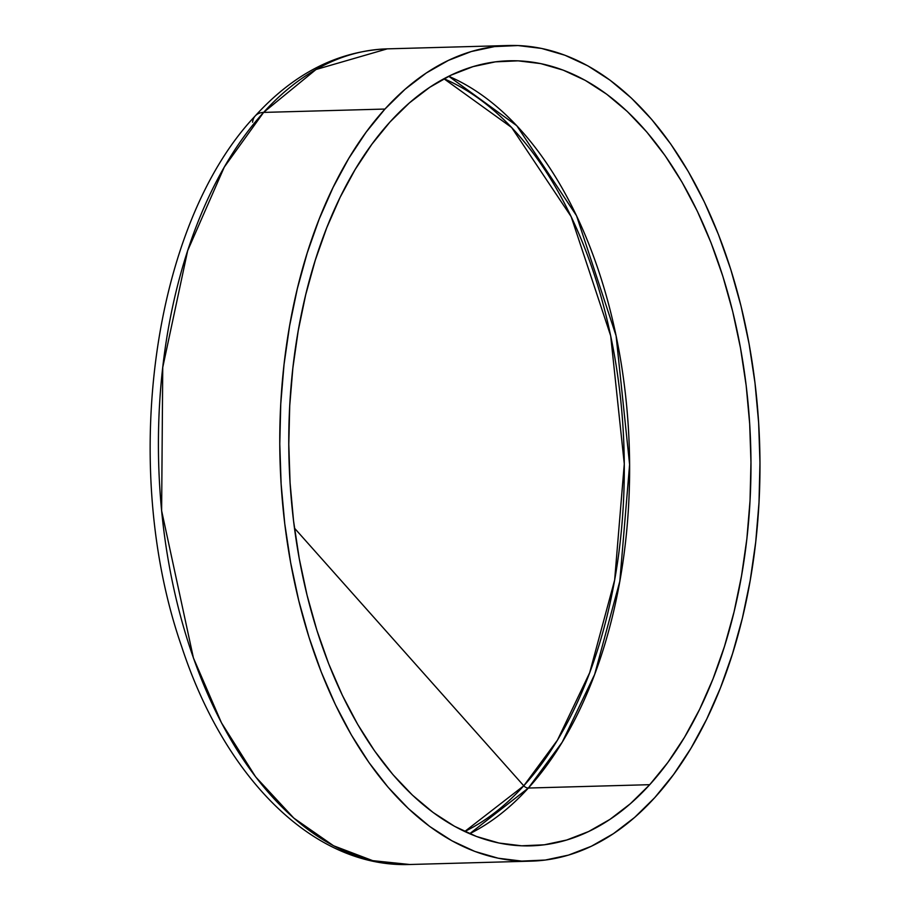 <?xml version="1.0" encoding="UTF-8"?>
<svg xmlns="http://www.w3.org/2000/svg" width="910" height="910" viewBox="0 0 910 910"><rect width="100%" height="100%" fill="white"/><g stroke="black" fill="none" stroke-linecap="round" stroke-linejoin="round"><path stroke-width="1.36" d="M523.773 785.785A5.096 3.515 -137.8 0 0 528.38 788.037L469.662 833.731A392.676 230.935 88.4 0 0 528.38 788.037L649.729 784.682A392.676 230.935 -91.6 0 1 530.723 845.856A392.676 230.935 -91.6 0 1 300.641 566.009A392.676 230.935 -91.6 0 1 390.015 121.963A392.676 230.935 -91.6 0 1 509.031 60.788A392.676 230.935 -91.6 0 1 739.102 340.636A392.676 230.935 -91.6 0 1 649.729 784.682L528.38 788.037A392.676 230.935 88.4 0 0 625.511 394.849A392.676 230.935 88.4 0 0 448.732 76.269L516.778 125.716L576.542 215.738L616.093 335.779L629.606 464.555L619.812 581.285L594.651 674.424L562.255 742.128L528.38 788.037A5.096 3.515 42.2 0 1 523.773 785.785A389.889 229.286 -91.6 0 1 464.737 831.512L523.773 785.785L294.476 528.153L523.773 785.785L557.466 740.126L589.669 672.752L614.648 580.057L624.283 463.895L610.69 335.847L571.161 216.648L511.625 127.491L443.943 78.749A389.889 229.286 -91.6 0 1 620.142 394.747A389.889 229.286 -91.6 0 1 523.773 785.785M252.593 122.236A20.395 14.071 42.2 0 1 255.266 115.888A20.395 14.071 42.2 0 1 263.604 112.408L316.009 69.513L387.25 48.856A407.976 239.933 88.4 0 0 263.604 112.408L384.953 109.052A407.976 239.933 -91.6 0 1 508.61 45.5A407.976 239.933 -91.6 0 1 747.645 336.245A407.976 239.933 -91.6 0 1 654.79 797.592L673.605 774.49L690.952 748.304L706.638 719.275L720.527 687.687L732.482 653.835L742.401 618.049L750.159 580.682L755.709 542.087L758.997 502.638L759.964 462.724L758.633 422.706L754.993 382.985L749.101 343.946L740.99 305.953L730.753 269.394L718.479 234.598L704.306 201.906L688.347 171.637L670.772 144.076L651.731 119.494L631.438 98.132L610.053 80.194L587.814 65.838L564.917 55.226L541.575 48.435L518.04 45.557L494.517 46.592L471.232 51.551L448.425 60.39L426.301 72.993L405.075 89.271L384.953 109.052L366.138 132.155L348.803 158.34L333.117 187.369L319.228 218.969L307.262 252.821L297.354 288.595L289.585 325.962L284.034 364.557L280.758 404.006L279.779 443.932L281.122 483.938L284.75 523.659L290.654 562.698L298.764 600.691L309.002 637.262L321.264 672.058L335.449 704.749L351.408 735.018L368.982 762.569L388.013 787.15L408.317 808.512L429.691 826.462L451.94 840.806L474.838 851.43L498.168 858.21L521.714 861.087L545.238 860.052L568.523 855.093L591.329 846.266L613.454 833.651L634.679 817.373L654.79 797.592A407.976 239.933 -91.6 0 1 531.144 861.144A407.976 239.933 -91.6 0 1 292.099 570.399A407.976 239.933 -91.6 0 1 384.953 109.052L263.604 112.408A407.976 239.933 88.4 0 0 170.75 573.755A407.976 239.933 88.4 0 0 409.784 864.5L372.725 860.655L333.538 845.754L293.805 818.09L255.664 776.901L221.46 722.79L193.42 657.953L161.627 510.737L162.742 367.378L187.665 250.671L224.292 167.065L263.604 112.408A20.395 14.071 -137.8 0 0 255.266 115.888C293.953 73.391 337.951 51.04 387.25 48.856L508.61 45.5M390.015 121.963L409.375 102.921L429.804 87.258L451.098 75.121L473.052 66.623L495.461 61.846L518.109 60.845L540.767 63.62L563.222 70.15L585.266 80.376L606.674 94.185L627.252 111.452L646.794 132.018L665.108 155.667L682.034 182.193L697.39 211.325L711.04 242.799L722.847 276.287L732.698 311.482L740.501 348.052L746.177 385.624L749.681 423.855L750.966 462.371L750.022 500.796L746.871 538.765L741.525 575.905L734.052 611.873L724.508 646.316L713.008 678.894L699.631 709.299L684.536 737.248L667.849 762.455L649.729 784.682L630.368 803.723L609.939 819.387L588.645 831.524L566.691 840.021L544.282 844.798L521.646 845.799L498.987 843.024L476.522 836.495L454.488 826.28L433.08 812.459L412.503 795.192L392.961 774.637L374.636 750.978L357.721 724.451L342.365 695.32L328.715 663.856L316.908 630.357L307.057 595.163L299.253 558.603L293.566 521.02L290.074 482.789L288.788 444.285L289.721 405.849L292.884 367.879L298.218 330.739L305.703 294.772L315.235 260.34L326.747 227.75L340.113 197.345L355.218 169.408L371.906 144.201L390.015 121.963M531.144 861.144L409.784 864.5C313.609 867.958 224.588 777.902 181.67 646.601C119.574 468.627 151.868 224.975 255.244 115.911"/></g></svg>
